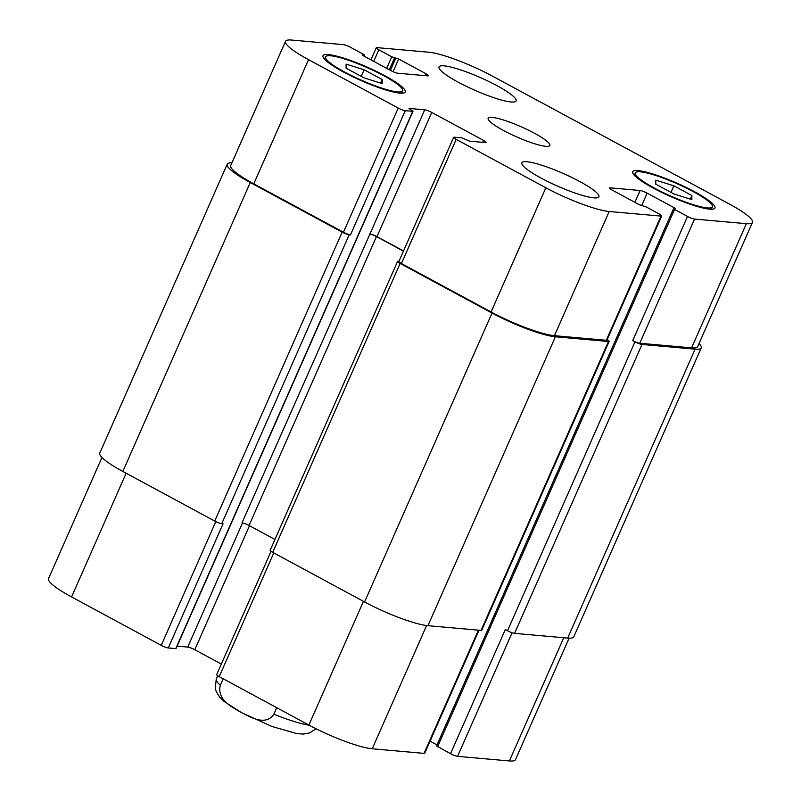 <?xml version="1.0" encoding="UTF-8"?>
<svg xmlns="http://www.w3.org/2000/svg" width="801" height="801" viewBox="0 0 801 801"><rect width="100%" height="100%" fill="white"/><g stroke="black" fill="none" stroke-linecap="round" stroke-linejoin="round"><path stroke-width="1.2" d="M276.715 707.683L273.852 714.202C265.742 726.257 250.913 717.366 241.431 712.57C232.18 707.253 216.711 699.794 220.315 685.306L223.189 678.787M579.734 181.517A42.123 6.929 -156.2 0 1 598.938 196.806A42.123 6.929 -156.2 0 1 557.606 186.142A42.123 6.929 -156.2 0 1 521.862 162.803A42.123 6.929 -156.2 0 1 579.734 181.517M496.91 85.627A42.123 6.929 -156.2 0 1 516.114 100.916A42.123 6.929 -156.2 0 1 474.773 90.253A42.123 6.929 -156.2 0 1 439.028 66.914A42.123 6.929 -156.2 0 1 496.91 85.627M364.135 69.787L382.167 79.519L382.157 83.584L364.115 77.917L346.092 68.185L346.102 64.12L364.135 69.787L361.241 76.365M382.167 79.519L380.595 83.094M673.851 185.802L691.874 195.534L691.864 199.599L673.831 193.932L655.799 184.2L655.809 180.135L673.851 185.802L670.948 192.38M691.874 195.534L690.302 199.109M383.469 75.564A42.123 6.929 23.8 0 0 325.586 56.851A42.123 6.929 23.8 0 0 361.331 80.19A42.123 6.929 23.8 0 0 402.673 90.853A42.123 6.929 23.8 0 0 383.469 75.564M384.75 75.684A44.926 7.389 -156.2 0 1 405.236 91.985A44.926 7.389 -156.2 0 1 361.151 80.611A44.926 7.389 -156.2 0 1 323.023 55.72A44.926 7.389 -156.2 0 1 384.75 75.684M693.175 191.589A42.123 6.929 23.8 0 0 635.303 172.876A42.123 6.929 23.8 0 0 671.048 196.205A42.123 6.929 23.8 0 0 712.379 206.868A42.123 6.929 23.8 0 0 693.175 191.589M694.467 191.699A44.926 7.389 -156.2 0 1 714.953 208A44.926 7.389 -156.2 0 1 670.858 196.635A44.926 7.389 -156.2 0 1 632.73 171.734A44.926 7.389 -156.2 0 1 694.467 191.699M729.421 204.055A50.543 8.31 -156.2 0 1 752.469 222.398A50.543 8.31 -156.2 0 1 746.362 223.669L694.547 219.073A5.617 0.921 -156.2 0 1 687.508 216.44L674.572 209.451L673.541 208.64L675.373 208.64L674.352 207.829L647.138 193.131A5.617 0.921 23.8 0 0 640.099 190.498L610.192 187.845A5.617 0.921 23.8 0 0 609.521 187.985A5.617 0.921 23.8 0 0 612.074 190.027L639.288 204.716L646.207 206.938L659.143 213.917A5.617 0.921 -156.2 0 1 661.706 215.96A5.617 0.921 -156.2 0 1 661.025 216.1L609.201 211.504A50.543 8.31 -156.2 0 1 545.851 187.774L456.19 139.374A5.617 0.921 -156.2 0 1 453.636 137.331A5.617 0.921 -156.2 0 1 454.307 137.191L461.787 137.852L469.646 141.166L485.376 142.568A5.617 0.921 23.8 0 0 486.057 142.418A5.617 0.921 23.8 0 0 483.494 140.385L431.749 112.45A5.617 0.921 23.8 0 0 424.71 109.817L408.981 108.415L412.996 111.309L405.246 110.698A5.617 0.921 -156.2 0 1 398.207 108.065L308.545 59.664A50.543 8.31 -156.2 0 1 285.506 41.322A50.543 8.31 -156.2 0 1 291.604 40.05L343.429 44.646A5.617 0.921 -156.2 0 1 350.468 47.289L363.404 54.268L364.425 55.079L362.593 55.079L363.614 55.9L390.828 70.588A5.617 0.921 23.8 0 0 397.867 73.221L427.774 75.875A5.617 0.921 23.8 0 0 428.455 75.735A5.617 0.921 23.8 0 0 425.892 73.692L398.678 59.004L391.759 56.781L378.823 49.802A5.617 0.921 -156.2 0 1 376.26 47.76A5.617 0.921 -156.2 0 1 376.941 47.619L428.765 52.215A50.543 8.31 -156.2 0 1 492.114 75.945L729.421 204.055M534.457 133.236A33.702 5.547 -156.2 0 1 549.816 145.462A33.702 5.547 -156.2 0 1 516.745 136.931A33.702 5.547 -156.2 0 1 488.149 118.258A33.702 5.547 -156.2 0 1 534.457 133.236M569.09 638.177L515.494 759.678A50.543 8.31 -156.2 0 1 509.396 760.95L457.571 756.354A5.617 0.921 -156.2 0 1 450.532 753.711L436.575 745.921L673.541 208.64M437.016 744.91L430.067 741.155M478.998 630.217L424.74 753.24A5.617 0.921 -156.2 0 1 424.059 753.381L372.235 748.785A50.543 8.31 -156.2 0 1 308.886 725.055L219.224 676.645A5.617 0.921 -156.2 0 1 216.671 674.612L271.038 551.338M221.326 664.059L194.783 649.731A5.617 0.921 23.8 0 0 187.744 647.088L177.101 646.147M412.996 111.309L176.02 648.59L168.28 647.979A5.617 0.921 -156.2 0 1 161.241 645.346L71.579 596.945A50.543 8.31 -156.2 0 1 48.531 578.602L101.947 457.491M450.532 753.711L505.311 629.536L507.534 630.737A5.617 0.921 23.8 0 0 514.572 633.371L567.689 638.087A50.543 8.31 23.8 0 0 573.786 636.815L701.215 347.894A50.543 8.31 -156.2 0 1 695.108 349.176L642.002 344.46A5.617 0.921 -156.2 0 1 634.963 341.827L632.73 340.615L687.508 216.44M285.506 41.322L230.728 165.507A50.543 8.31 -156.2 0 0 253.777 183.85L343.439 232.25A5.617 0.921 -156.2 0 0 350.478 234.883L349.186 234.773A5.617 0.921 -156.2 0 1 342.147 232.13L250.252 182.528A50.543 8.31 -156.2 0 1 227.214 164.185L99.785 453.106A50.543 8.31 23.8 0 0 122.833 471.439L214.718 521.05A5.617 0.921 23.8 0 0 221.757 523.684L223.048 523.794L168.28 647.979M403.514 250.963L376.981 236.635A5.617 0.921 23.8 0 0 369.942 233.992L242.002 522.863A5.617 0.921 -156.2 0 1 249.041 525.496L274.923 539.473M397.576 261.396L270.147 550.317A5.617 0.921 23.8 0 0 272.71 552.35L364.595 601.962A50.543 8.31 23.8 0 0 427.944 625.691L481.061 630.397A5.617 0.921 23.8 0 0 481.741 630.257L609.16 341.346A5.617 0.921 -156.2 0 1 608.49 341.486L555.373 336.78A50.543 8.31 -156.2 0 1 492.024 313.041L400.13 263.439A5.617 0.921 -156.2 0 1 397.576 261.396A5.617 0.921 -156.2 0 1 398.247 261.256L398.948 261.316M752.469 222.398L697.691 346.583A50.543 8.31 -156.2 0 1 691.593 347.854L639.769 343.259A5.617 0.921 -156.2 0 1 632.73 340.615M661.706 215.96L606.938 340.145A5.617 0.921 -156.2 0 1 606.257 340.285L554.432 335.689A50.543 8.31 -156.2 0 1 491.083 311.959L401.421 263.549A5.617 0.921 -156.2 0 1 398.868 261.516L453.636 137.331M699.053 343.509A50.543 8.31 -156.2 0 1 701.215 347.894M227.214 164.185A50.543 8.31 -156.2 0 1 231.91 162.823M607.158 339.624A5.617 0.921 -156.2 0 1 609.16 341.346M403.434 251.144L376.46 236.585A5.617 0.921 23.8 0 0 369.421 233.952M309.306 725.275A56.16 9.242 -156.2 0 1 273.852 714.202M220.315 685.306A56.16 9.242 -156.2 0 1 216.32 678.918L215.199 687.929L216.24 691.613L219.474 696.91L224 701.356L241.592 712.68L271.99 726.487L296.981 733.656L303.609 734.056L309.837 732.845L316.065 728.77M563.744 637.736L509.396 760.95M512.089 632.74L457.571 756.354M478.397 630.167L424.059 753.381M426.593 625.541L372.235 748.785M363.454 601.341L308.886 725.055M273.792 552.94L219.224 676.645M249.471 525.736L194.783 649.731M242.503 522.943L187.744 647.088M215.809 521.611L161.241 645.346M126.137 473.231L71.579 596.945M691.593 347.854L746.362 223.669M639.769 343.259L694.547 219.073M641.611 205.667L647.138 193.131M634.883 202.333L640.099 190.498M609.871 188.585L610.192 187.845M606.257 340.285L661.025 216.1M554.432 335.689L609.201 211.504M491.083 311.959L545.851 187.774M401.421 263.549L456.19 139.374M482.643 142.318L483.494 140.385M376.981 236.635L431.749 112.45M369.942 233.992L424.71 109.817M343.439 232.25L398.207 108.065M350.478 234.883L405.246 110.698M253.777 183.85L308.545 59.664M425.041 75.634L425.892 73.692M373.727 61.357L378.823 49.802M391.759 56.781L386.663 68.335M394.573 57.842L389.316 69.767M395.864 57.952L390.397 70.358M398.678 59.004L393.091 71.689M364.155 55.139L363.784 55.98M250.252 182.528L122.833 471.439M342.147 232.13L214.718 521.05M349.186 234.773L221.757 523.684M412.725 111.369L175.749 648.64M376.46 236.585L249.041 525.496M400.13 263.439L272.71 552.35M492.024 313.041L364.595 601.962M555.373 336.78L427.944 625.691M608.49 341.486L481.061 630.397M674.352 207.829L674.011 208.6M674.572 209.451L437.596 746.732M634.963 341.827L507.534 630.737M642.002 344.46L514.572 633.371M695.108 349.176L567.689 638.087M217.722 675.744L216.32 678.918M401.631 93.206L402.673 90.853M324.555 59.204L325.586 56.851M711.338 209.221L712.379 206.868M634.262 175.229L635.303 172.876M370.933 59.845L376.26 47.76M364.425 55.079L363.984 56.09"/></g></svg>
